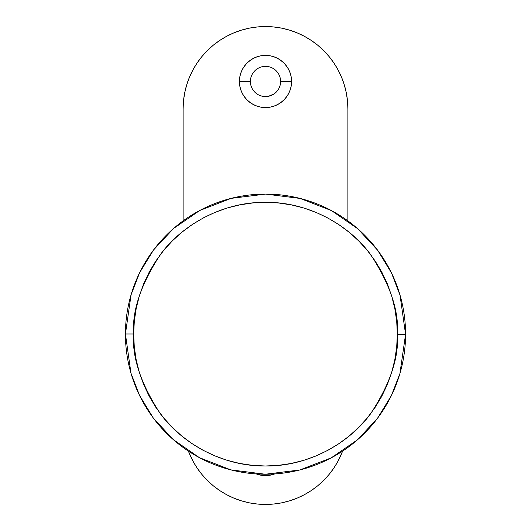 <?xml version="1.0" encoding="UTF-8"?>
<svg xmlns="http://www.w3.org/2000/svg" width="531" height="531" viewBox="0 0 531 531"><rect width="100%" height="100%" fill="white"/><g stroke="black" fill="none" stroke-linecap="round" stroke-linejoin="round"><path stroke-width="0.8" d="M250.393 81.482A15.107 15.107 0 0 0 265.5 96.589A15.107 15.107 0 0 0 280.607 81.482L291.592 81.482A26.092 26.092 0 0 1 265.5 107.574A26.092 26.092 0 0 1 239.408 81.482L250.393 81.482A15.107 15.107 0 0 1 265.5 66.375A15.107 15.107 0 0 1 280.607 81.482A15.107 15.107 0 0 1 265.5 96.589A15.107 15.107 0 0 1 250.393 81.482L239.408 81.482L239.906 76.391L241.393 71.499L243.802 66.986L247.048 63.03L251.004 59.784L255.517 57.375L260.409 55.888L265.5 55.39L270.591 55.888L275.483 57.375L279.996 59.784L283.952 63.03L287.198 66.986L289.607 71.499L291.094 76.391L291.592 81.482L291.094 86.573L289.607 91.465L287.198 95.978L283.952 99.934L279.996 103.173L275.483 105.589L270.591 107.07L265.5 107.574L260.409 107.07L255.517 105.589L251.004 103.173L247.048 99.934L243.802 95.978L241.393 91.465L239.906 86.573L239.408 81.482A26.092 26.092 0 0 1 265.5 55.39A26.092 26.092 0 0 1 291.592 81.482L280.607 81.482A15.107 15.107 0 0 0 265.5 66.375A15.107 15.107 0 0 0 250.393 81.482M274.7 473.937A26.092 26.092 0 0 1 256.3 473.937L260.409 475.112L265.5 475.61L270.591 475.112L274.7 473.937M347.898 108.948L347.898 220.889L347.898 108.948L347.5 100.87L346.312 92.872L344.347 85.026L341.625 77.413L338.167 70.105L334.012 63.169L329.193 56.678L323.764 50.684L317.77 45.254L311.279 40.436L304.343 36.281L297.035 32.822L289.422 30.101L281.576 28.136L273.578 26.948L265.5 26.55L257.422 26.948L249.424 28.136L241.578 30.101L233.965 32.822L226.657 36.281L219.721 40.436L213.23 45.254L207.236 50.684L201.807 56.678L196.988 63.169L192.833 70.105L189.375 77.413L186.653 85.026L184.688 92.872L183.5 100.87L183.102 108.948L183.102 220.889L183.102 108.948A82.398 82.398 0 0 1 265.5 26.55A82.398 82.398 0 0 1 347.898 108.948L347.5 100.87L346.312 92.872M188.399 451.104L192.833 460.895L196.988 467.831L201.807 474.322L207.236 480.316L213.23 485.746L219.721 490.564L226.657 494.719L233.965 498.178L241.578 500.899L249.424 502.864L257.422 504.052L265.5 504.45L273.578 504.052L281.576 502.864L289.422 500.899L297.035 498.178L304.343 494.719L311.279 490.564L317.77 485.746L323.764 480.316L329.193 474.322L334.012 467.831L338.167 460.895L342.601 451.104A82.398 82.398 0 0 1 188.399 451.104L192.833 460.895M280.315 78.535L280.607 81.482M273.89 94.04L268.447 96.297M262.553 96.297L259.719 95.434M207.236 480.316L213.23 485.746M226.657 494.719L233.965 498.178M249.424 502.864L257.422 504.052M297.035 498.178L304.343 494.719M338.167 460.895L342.601 451.104M344.347 85.026L341.625 77.413L338.167 70.105M323.764 50.684L317.77 45.254M304.343 36.281L297.035 32.822M281.576 28.136L273.578 26.948M233.965 32.822L226.657 36.281M192.833 70.105L189.375 77.413L186.653 85.026L184.688 92.872L183.5 100.87M133.666 333.999C131.934 311.08 140.755 284.722 160.13 254.926C180.401 226.644 220.916 201.747 265.666 202.331C310.423 201.866 350.872 226.856 371.069 255.199C390.365 285.041 399.126 311.418 397.334 334.331L405.571 334.344L400.022 295.117L391.486 272.941L377.667 250.26L357.735 228.748L331.576 210.654L300.154 198.441L265.679 194.087L231.191 198.355L199.742 210.488L173.531 228.509L153.545 249.975L139.666 272.622L131.077 294.771L125.429 333.986L133.666 333.999L134.316 321.076L136.235 308.279L139.394 295.734L143.768 283.561L149.311 271.872L155.975 260.781L163.694 250.4L172.396 240.822L181.994 232.147L192.395 224.454L203.499 217.816L215.201 212.3L227.387 207.96L239.946 204.833L252.743 202.948L265.666 202.331L278.589 202.981L291.386 204.893L303.931 208.052L316.104 212.427L327.793 217.975L338.884 224.64L349.265 232.359L358.837 241.061L367.518 250.659L375.211 261.06L381.849 272.164L387.364 283.866L391.705 296.052L394.832 308.611L396.717 321.408L397.334 334.331L396.684 347.254L394.765 360.045L391.606 372.596L387.232 384.769L381.689 396.458L375.025 407.549L367.306 417.93L358.604 427.501L349.006 436.177L338.605 443.876L327.501 450.507L315.799 456.029L303.613 460.37L291.054 463.497L278.257 465.382L265.334 465.999L252.411 465.348L239.614 463.43L227.069 460.271L214.896 455.897L203.207 450.354L192.116 443.69L181.735 435.964L172.163 427.269L163.482 417.671L155.789 407.27L149.151 396.166L143.635 384.457L139.295 372.271L136.168 359.719L134.283 346.922L133.666 333.999L125.429 333.986A140.071 140.071 0 0 1 265.679 194.087A140.071 140.071 0 0 1 405.571 334.344A140.071 140.071 0 0 1 265.321 474.236A140.071 140.071 0 0 1 125.429 333.986L130.978 373.213L139.514 395.383L153.333 418.063L173.265 439.582L199.424 457.676L230.846 469.882L265.321 474.236L299.809 469.975L331.258 457.841L357.469 439.814L377.455 418.348L391.334 395.701L399.923 373.552L405.571 334.344L397.334 334.331C399.066 357.25 390.245 383.601 370.87 413.397C350.599 441.686 310.084 466.576 265.334 465.999C220.577 466.464 180.128 441.467 159.931 413.131C140.635 383.289 131.874 356.912 133.666 333.999"/></g></svg>
